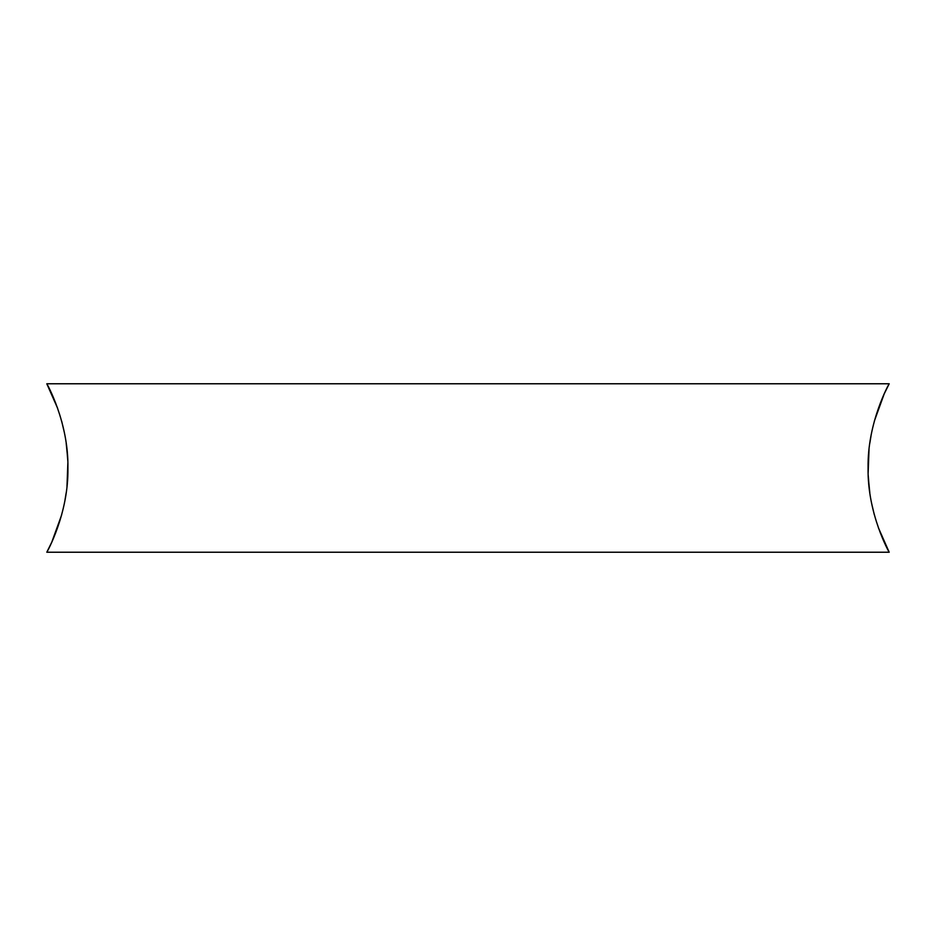 <?xml version="1.0" encoding="UTF-8"?>
<svg xmlns="http://www.w3.org/2000/svg" width="936" height="936" viewBox="0 0 936 936"><rect width="100%" height="100%" fill="white"/><g stroke="black" fill="none" stroke-linecap="round" stroke-linejoin="round"><path stroke-width="1.4" d="M61.624 514.975L51.784 542.155L46.8 552.228C46.706 552.813 68.702 513.782 67.918 468.117C68.737 422.183 46.718 383.257 46.8 383.772L889.2 383.772C889.294 383.187 867.298 422.218 868.082 467.883C867.262 513.817 889.282 552.743 889.2 552.228L878.389 527.764M46.8 552.228L889.2 552.228M871.627 503.381L874.271 514.601M869.251 488.335L868.245 475.64M868.082 467.965L869.017 449.795M870.41 439.276L871.006 435.848M64.373 432.619L61.729 421.399M66.748 447.665L67.755 460.36M67.918 468.035L66.983 486.205M65.59 496.724L64.993 500.152M870.62 438.025L869.86 442.904M868.994 450.052L868.152 472.855M868.397 478.612L869.813 492.792M65.38 497.975L66.14 493.096M67.006 485.948L67.848 463.144M67.603 457.388L66.187 443.208M869.813 492.734L868.994 485.948M868.152 463.144L868.374 457.798M869.825 443.173L871.065 435.544M874.376 421.024L884.216 393.845L889.2 383.772M46.8 383.772L57.611 408.236M66.187 443.266L67.006 450.052M67.848 472.855L67.626 478.202M66.175 492.827L64.935 500.456"/></g></svg>
